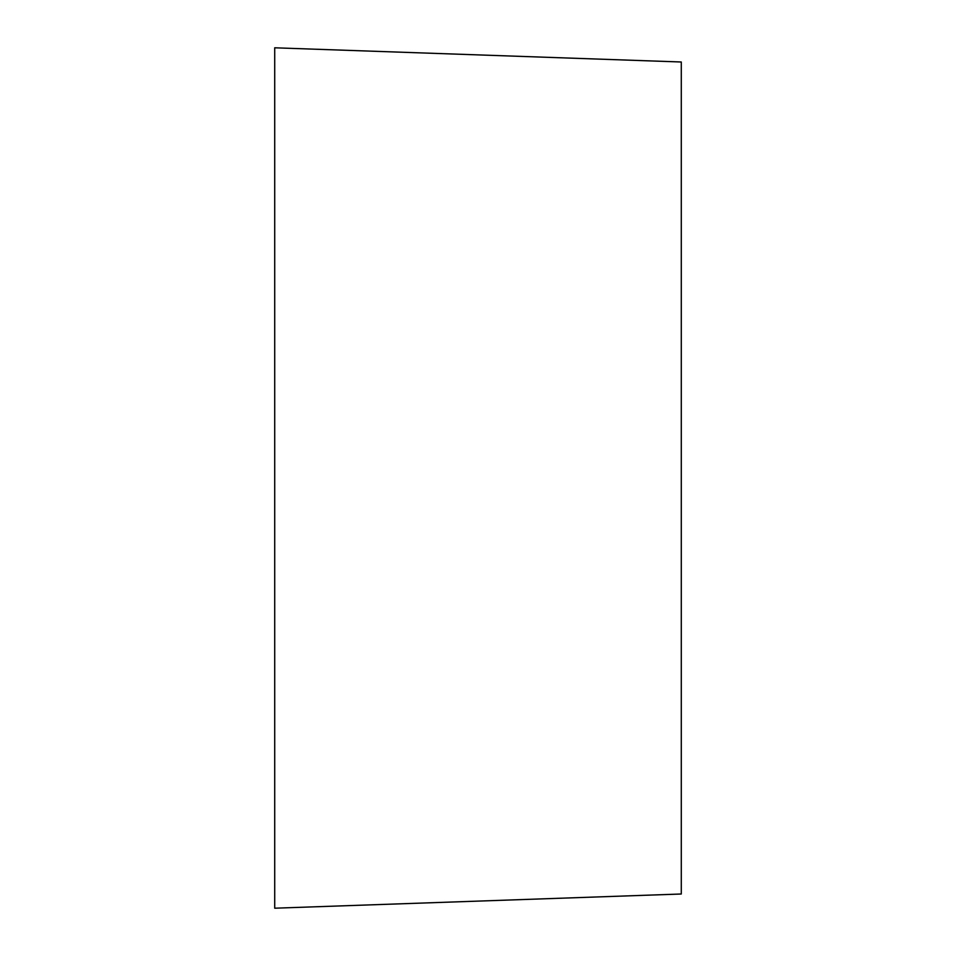 <?xml version="1.0" encoding="UTF-8"?>
<svg xmlns="http://www.w3.org/2000/svg" width="956" height="956" viewBox="0 0 956 956"><rect width="100%" height="100%" fill="white"/><g stroke="black" fill="none" stroke-linecap="round" stroke-linejoin="round"><path stroke-width="1.43" d="M274.719 478L274.719 47.8L681.281 61.997L681.281 894.003L274.719 908.2L274.719 478"/></g></svg>
